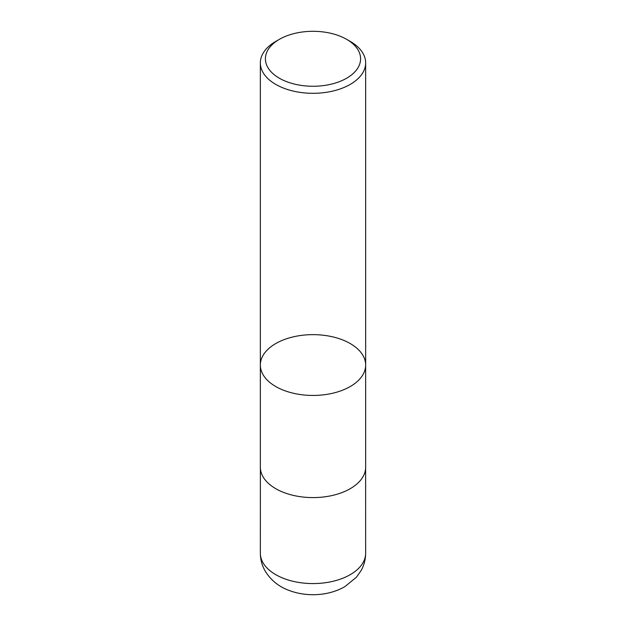 <?xml version="1.0" encoding="UTF-8"?>
<svg xmlns="http://www.w3.org/2000/svg" width="626" height="626" viewBox="0 0 626 626"><rect width="100%" height="100%" fill="white"/><g stroke="black" fill="none" stroke-linecap="round" stroke-linejoin="round"><path stroke-width="0.94" d="M350.231 41.41L346.655 39.352A47.599 27.481 180 0 1 346.655 78.211A47.599 27.481 180 0 1 279.345 78.211A47.599 27.481 180 0 1 279.345 39.352A47.599 27.481 180 0 1 346.655 39.352L350.231 41.41A52.654 30.4 180 0 1 365.654 62.905A52.654 30.4 180 0 1 313 93.305A52.654 30.4 180 0 1 260.346 62.905A52.654 30.4 180 0 1 275.769 41.41L279.345 39.352M275.769 386.539A52.654 30.4 0 0 0 333.149 393.128A52.654 30.4 0 0 0 365.654 365.044A52.654 30.4 180 0 1 333.149 393.128A52.654 30.4 180 0 1 275.769 386.539A52.654 30.4 180 0 1 260.346 365.044A52.654 30.4 0 0 0 275.769 386.539M365.654 467.192A52.654 30.4 180 0 1 313 497.592A52.654 30.4 180 0 1 260.346 467.192L260.346 365.044A52.654 30.4 180 0 1 292.851 336.96A52.654 30.4 180 0 1 350.231 343.549A52.654 30.4 180 0 1 365.654 365.044L365.654 467.192M365.654 553.165A52.654 30.4 180 0 1 313 583.573A52.654 30.4 180 0 1 260.346 553.165C260.393 559.495 261.965 565.403 265.08 570.881C270.604 580.005 278.539 586.499 288.86 590.357C296.544 593.276 304.659 594.723 313.203 594.7C324.769 594.669 335.301 592.008 344.809 586.703L356.491 577.156L361.132 570.521C364.105 565.129 365.615 559.347 365.654 553.165L365.631 467.99M260.346 62.905L260.346 365.044M365.654 62.905L365.654 365.044M260.369 467.99L260.346 553.165"/></g></svg>
